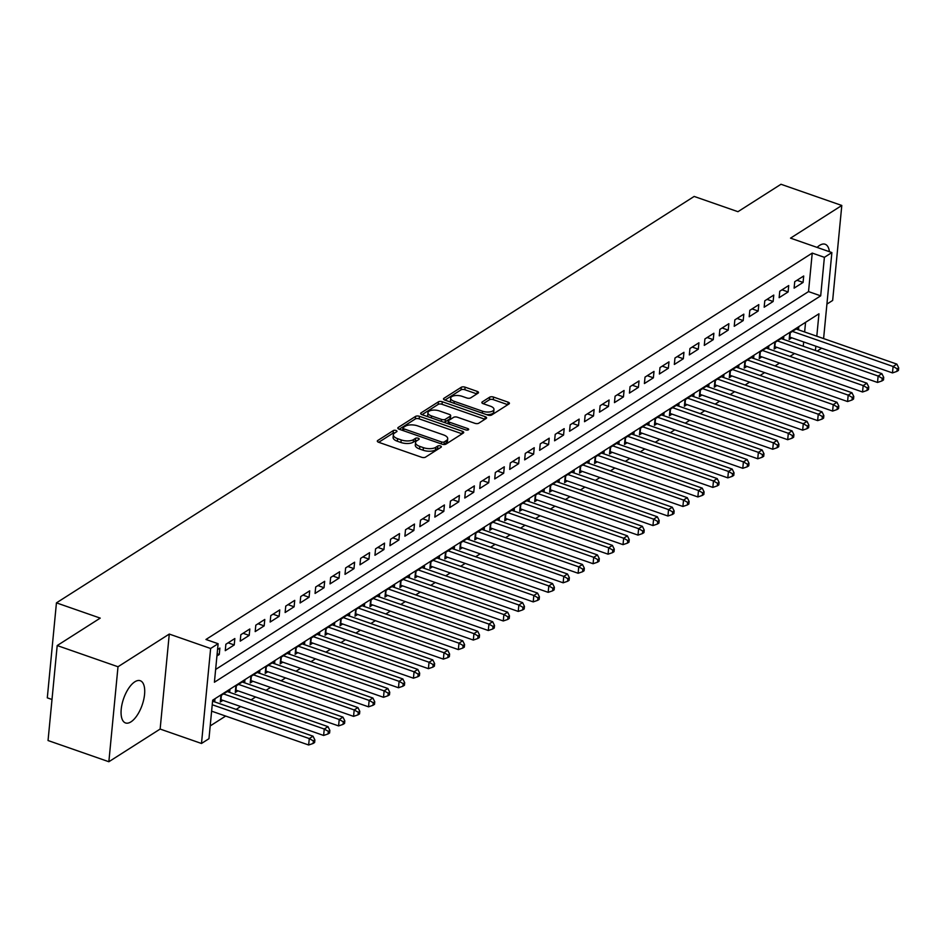 <?xml version="1.0" encoding="UTF-8"?>
<svg xmlns="http://www.w3.org/2000/svg" width="946" height="946" viewBox="0 0 946 946"><rect width="100%" height="100%" fill="white"/><g stroke="black" fill="none" stroke-linecap="round" stroke-linejoin="round"><path stroke-width="1.42" d="M396.043 430.489A1.975 0.863 5.5 0 0 393.347 430.56L377.726 440.517A2.814 1.23 5.5 0 0 377.312 441.073A2.814 1.23 5.5 0 0 378.648 442.279L421.62 457.261A2.814 1.23 5.5 0 0 425.487 457.155L441.096 447.21A1.975 0.863 5.5 0 0 441.38 446.819A1.975 0.863 5.5 0 0 440.458 445.968A1.975 0.863 5.5 0 0 437.75 446.039L435.728 447.328A9.011 3.938 5.5 0 1 423.394 447.659L419.811 446.417A9.011 3.938 5.5 0 1 415.542 442.551A9.011 3.938 5.5 0 1 416.867 440.753L418.889 439.464A1.975 0.863 5.5 0 0 419.184 439.074A1.975 0.863 5.5 0 0 418.25 438.235A1.975 0.863 5.5 0 0 415.542 438.305L413.532 439.594A9.011 3.938 5.5 0 1 401.187 439.925L397.604 438.672A9.011 3.938 5.5 0 1 393.335 434.817A9.011 3.938 5.5 0 1 394.659 433.02L396.681 431.731A1.975 0.863 5.5 0 0 396.977 431.329A1.975 0.863 5.5 0 0 396.043 430.489M394.908 432.866A1.975 0.863 5.5 0 0 393.098 433.126L378.707 442.302M439.311 448.345A1.975 0.863 5.5 0 0 437.501 448.605L435.479 449.894L435.728 447.328M417.115 440.6A1.975 0.863 5.5 0 0 415.294 440.871L413.284 442.16L413.532 439.594M829.417 251.707A22.361 9.815 109.2 0 0 825.125 244.245A22.361 9.815 109.2 0 0 819.697 245.333A22.361 9.815 109.2 0 0 817.131 247.414M134.817 681.818A22.361 9.815 109.2 0 0 122.069 704.013A22.361 9.815 109.2 0 0 125.534 722.957A22.361 9.815 109.2 0 0 130.962 721.857A22.361 9.815 109.2 0 0 143.709 699.662A22.361 9.815 109.2 0 0 140.256 680.718A22.361 9.815 109.2 0 0 134.817 681.818M478.097 393.146A2.814 1.23 5.5 0 0 478.51 392.578A2.814 1.23 5.5 0 0 477.174 391.372L465.125 387.174A2.814 1.23 5.5 0 0 461.27 387.269L443.922 398.325A2.814 1.23 5.5 0 0 443.508 398.881A2.814 1.23 5.5 0 0 444.845 400.087L487.817 415.069A2.814 1.23 5.5 0 0 491.684 414.975L509.019 403.918A2.814 1.23 5.5 0 0 509.433 403.363A2.814 1.23 5.5 0 0 508.097 402.156L493.54 397.072A2.814 1.23 5.5 0 0 489.673 397.178L482.259 401.908A2.814 1.23 5.5 0 0 481.845 402.476A2.814 1.23 5.5 0 0 483.17 403.682L490.395 406.189A7.533 3.287 5.5 0 1 493.966 409.417A7.533 3.287 5.5 0 1 482.531 411.203L454.246 401.341A7.533 3.287 5.5 0 1 450.686 398.112A7.533 3.287 5.5 0 1 462.109 396.327L466.816 397.97A2.814 1.23 5.5 0 0 470.682 397.876L478.097 393.146M215.641 669.449L808.523 291.593L812.236 253.09L824.392 257.324L831.877 252.558L823.599 338.573M57.198 645.55L118.002 666.753L108.861 761.731L48.045 740.529L57.198 645.55L100.229 618.116L56.441 602.862L694.163 196.437L737.951 211.691L780.982 184.269L841.798 205.471L790.525 238.144L831.877 252.558M108.861 761.731L160.134 729.059L169.275 634.068L118.002 666.753M169.275 634.068L210.627 648.495L218.112 643.718L214.411 682.232L820.69 295.838L824.392 257.324M812.236 253.09L205.956 639.484L218.112 643.718M419.421 416.299A2.814 1.23 5.5 0 0 415.566 416.394L398.231 427.45A2.814 1.23 5.5 0 0 397.817 428.006A2.814 1.23 5.5 0 0 399.141 429.212L442.125 444.194A2.814 1.23 5.5 0 0 445.98 444.1L463.315 433.043A2.814 1.23 5.5 0 0 463.729 432.488A2.814 1.23 5.5 0 0 462.405 431.281L419.421 416.299L419.173 418.865A2.814 1.23 5.5 0 0 415.318 418.96L399.2 429.236M421.076 412.882L438.412 401.837A2.814 1.23 5.5 0 1 442.267 401.731L485.251 416.713A2.814 1.23 5.5 0 1 486.587 417.919A2.814 1.23 5.5 0 1 486.173 418.487L478.747 423.217A2.814 1.23 5.5 0 1 474.892 423.311L457.462 417.245A2.814 1.23 5.5 0 0 453.607 417.34L448.676 420.485A2.814 1.23 5.5 0 0 448.262 421.041A2.814 1.23 5.5 0 0 449.598 422.247L467.75 428.573A1.975 0.863 5.5 0 1 468.684 429.425A1.975 0.863 5.5 0 1 465.692 429.886L421.999 414.655A2.814 1.23 5.5 0 1 420.663 413.449A2.814 1.23 5.5 0 1 421.076 412.882L420.958 414.076M826.91 304.104L832.657 300.45L841.798 205.471M798.519 329.835L798.755 327.34L789.78 333.063L789.165 339.472L791.778 337.805M783.548 339.378L783.785 336.871L774.809 342.606L774.195 349.015L776.808 347.348M768.578 348.92L768.814 346.413L759.839 352.137L759.224 358.558L761.837 356.89M753.607 358.451L753.856 355.956L744.869 361.679L744.254 368.1L746.867 366.433M738.637 367.994L738.885 365.499L729.898 371.222L729.283 377.643L731.897 375.976M723.666 377.537L723.915 375.042L714.928 380.765L714.313 387.186L716.926 385.507M708.696 387.08L708.944 384.584L699.957 390.308L699.342 396.717L701.956 395.05M693.725 396.622L693.974 394.115L684.987 399.839L684.372 406.26L686.985 404.592M678.755 406.153L679.003 403.658L670.016 409.382L669.401 415.802L672.015 414.135M663.785 415.696L664.033 413.201L655.046 418.924L654.431 425.345L657.056 423.678M648.826 425.239L649.062 422.744L640.075 428.467L639.461 434.888L642.086 433.209M633.855 434.782L634.092 432.287L625.105 438.01L624.49 444.419L627.115 442.752M618.885 444.324L619.122 441.817L610.135 447.541L609.52 453.962L612.145 452.294M603.915 453.855L604.151 451.36L595.164 457.084L594.549 463.505L597.174 461.837M588.944 463.398L589.181 460.903L580.205 466.626L579.579 473.047L582.204 471.38M573.974 472.941L574.21 470.446L565.235 476.169L564.608 482.59L567.233 480.911M559.003 482.484L559.24 479.989L550.265 485.712L549.638 492.121L552.263 490.454M544.033 492.026L544.269 489.52L535.294 495.243L534.667 501.664L537.293 499.996M529.062 501.569L529.299 499.062L520.324 504.786L519.697 511.207L522.322 509.539M514.092 511.1L514.328 508.605L505.353 514.328L504.726 520.749L507.352 519.082M499.121 520.643L499.358 518.148L490.383 523.871L489.768 530.292L492.381 528.613M484.151 530.186L484.387 527.691L475.412 533.414L474.797 539.823L477.411 538.156M469.181 539.728L469.417 537.222L460.442 542.957L459.827 549.366L462.44 547.699M454.21 549.271L454.458 546.764L445.471 552.488L444.857 558.909L447.47 557.241M439.24 558.802L439.488 556.307L430.501 562.03L429.886 568.451L432.499 566.784M424.269 568.345L424.518 565.85L415.531 571.573L414.916 577.994L417.529 576.315M409.299 577.888L409.547 575.393L400.56 581.116L399.945 587.525L402.558 585.858M394.328 587.431L394.577 584.924L385.59 590.659L384.975 597.068L387.588 595.401M379.358 596.973L379.606 594.466L370.619 600.19L370.004 606.611L372.618 604.943M364.387 606.504L364.636 604.009L355.649 609.732L355.034 616.153L357.659 614.486M349.429 616.047L349.665 613.552L340.678 619.275L340.063 625.696L342.689 624.029M334.458 625.59L334.695 623.095L325.708 628.818L325.093 635.239L327.718 633.56M319.488 635.133L319.724 632.638L310.737 638.361L310.122 644.77L312.748 643.103M304.517 644.675L304.754 642.168L295.767 647.892L295.152 654.313L297.777 652.645M289.547 654.206L289.783 651.711L280.808 657.435L280.182 663.856L282.807 662.188M274.577 663.749L274.813 661.254L265.838 666.977L265.211 673.398L267.836 671.731M259.606 673.292L259.843 670.797L250.867 676.52L250.241 682.941L252.866 681.262M244.636 682.835L244.872 680.34L235.897 686.063L235.27 692.472L237.895 690.805M229.665 692.377L229.902 689.87L220.926 695.594L220.3 702.015L222.925 700.347M216.93 655.968L219.259 654.49L219.874 648.069L217.556 649.559M234.845 638.538L225.869 644.261L225.254 650.671L234.23 644.947L234.845 638.538M249.815 628.995L240.84 634.719L240.213 641.14L249.2 635.405L249.815 628.995M264.785 619.453L255.81 625.176L255.184 631.597L264.171 625.874L264.785 619.453M279.756 609.91L270.781 615.633L270.154 622.054L279.141 616.331L279.756 609.91M294.726 600.367L285.751 606.09L285.124 612.511L294.111 606.788L294.726 600.367M309.697 590.836L300.722 596.559L300.095 602.969L309.082 597.245L309.697 590.836M324.667 581.293L315.68 587.017L315.065 593.438L324.052 587.703L324.667 581.293M339.638 571.751L330.651 577.474L330.036 583.895L339.023 578.172L339.638 571.751M354.608 562.208L345.621 567.931L345.006 574.352L353.993 568.629L354.608 562.208M369.579 552.665L360.592 558.388L359.977 564.809L368.964 559.086L369.579 552.665M384.549 543.122L375.562 548.857L374.947 555.267L383.934 549.543L384.549 543.122M399.519 533.591L390.532 539.315L389.918 545.724L398.905 540L399.519 533.591M414.49 524.049L405.503 529.772L404.888 536.193L413.863 530.47L414.49 524.049M429.46 514.506L420.473 520.229L419.858 526.65L428.834 520.927L429.46 514.506M444.431 504.963L435.444 510.686L434.829 517.107L443.804 511.384L444.431 504.963M459.401 495.42L450.414 501.155L449.799 507.564L458.775 501.841L459.401 495.42M474.372 485.889L465.385 491.613L464.77 498.022L473.745 492.298L474.372 485.889M489.33 476.346L480.355 482.07L479.74 488.491L488.715 482.767L489.33 476.346M504.301 466.804L495.326 472.527L494.711 478.948L503.686 473.225L504.301 466.804M519.271 457.261L510.296 462.984L509.681 469.405L518.656 463.682L519.271 457.261M534.242 447.718L525.267 453.441L524.652 459.862L533.627 454.139L534.242 447.718M549.212 438.187L540.237 443.911L539.61 450.32L548.597 444.596L549.212 438.187M564.183 428.644L555.207 434.368L554.581 440.789L563.568 435.065L564.183 428.644M579.153 419.102L570.178 424.825L569.551 431.246L578.538 425.523L579.153 419.102M594.123 409.559L585.148 415.282L584.522 421.703L593.509 415.98L594.123 409.559M609.094 400.016L600.119 405.739L599.492 412.16L608.479 406.437L609.094 400.016M624.064 390.485L615.077 396.208L614.462 402.618L623.449 396.894L624.064 390.485M639.035 380.942L630.048 386.666L629.433 393.087L638.42 387.352L639.035 380.942M654.005 371.4L645.018 377.123L644.403 383.544L653.39 377.821L654.005 371.4M668.976 361.857L659.989 367.58L659.374 374.001L668.361 368.278L668.976 361.857M683.946 352.314L674.959 358.037L674.344 364.458L683.331 358.735L683.946 352.314M698.917 342.783L689.93 348.506L689.315 354.916L698.302 349.192L698.917 342.783M713.887 333.24L704.9 338.964L704.285 345.385L713.26 339.649L713.887 333.24M728.858 323.698L719.871 329.421L719.256 335.842L728.231 330.119L728.858 323.698M743.828 314.155L734.841 319.878L734.226 326.299L743.201 320.576L743.828 314.155M758.798 304.612L749.811 310.335L749.197 316.756L758.172 311.033L758.798 304.612M773.769 295.069L764.782 300.804L764.167 307.214L773.142 301.49L773.769 295.069M788.728 285.538L779.752 291.262L779.137 297.671L788.113 291.947L788.728 285.538M794.108 288.14L803.083 282.416L803.698 275.996L794.723 281.719L794.108 288.14M210.201 725.925L225.668 716.063M236.145 709.394L240.639 706.52M251.116 699.851L255.609 696.989M266.086 690.308L270.58 687.446M281.057 680.765L285.55 677.904M296.027 671.234L300.521 668.361M310.998 661.692L315.491 658.818M325.968 652.149L330.461 649.275M340.938 642.606L345.432 639.744M355.897 633.063L360.402 630.202M370.867 623.532L375.373 620.659M385.838 613.989L390.343 611.116M400.808 604.447L405.314 601.573M415.779 594.904L420.284 592.042M430.749 585.361L435.255 582.5M445.72 575.83L450.225 572.957M460.69 566.287L465.196 563.414M475.661 556.745L480.166 553.871M490.631 547.202L495.136 544.34M505.602 537.659L510.107 534.797M520.572 528.116L525.065 525.255M535.542 518.585L540.036 515.712M550.513 509.043L555.006 506.169M565.483 499.5L569.977 496.638M580.454 489.957L584.947 487.095M595.424 480.414L599.918 477.553M610.395 470.883L614.888 468.01M625.365 461.341L629.859 458.467M640.336 451.798L644.829 448.936M655.294 442.255L659.8 439.393M670.265 432.712L674.77 429.851M685.235 423.181L689.74 420.308M700.206 413.639L704.711 410.765M715.176 404.096L719.681 401.222M730.146 394.553L734.652 391.691M745.117 385.01L749.622 382.149M760.087 375.479L764.593 372.606M775.058 365.936L779.563 363.063M790.028 356.394L794.534 353.52M803.26 346.248L803.674 341.955M804.632 331.963L805.566 322.338M214.695 701.908L214.931 699.413L212.614 700.891M56.441 602.862L47.3 697.841L51.995 699.484M821.66 348.223L817.167 351.096M816.8 336.208L818.952 313.8L212.673 700.194L208.971 738.696L201.486 743.473L210.627 648.495M160.134 729.059L201.486 743.473M815.428 350.481L815.842 346.201M808.523 291.593L820.69 295.838M219.259 654.49L217.154 653.757M234.23 644.947L228.116 642.819M249.2 635.405L243.087 633.276M264.171 625.874L258.057 623.745M279.141 616.331L273.027 614.202M294.111 606.788L287.998 604.66M309.082 597.245L302.968 595.117M324.052 587.703L317.939 585.574M339.023 578.172L332.909 576.043M353.993 568.629L347.88 566.5M368.964 559.086L362.85 556.958M383.934 549.543L377.821 547.415M398.905 540L392.791 537.872M413.863 530.47L407.761 528.329M428.834 520.927L422.732 518.798M443.804 511.384L437.702 509.255M458.775 501.841L452.673 499.713M473.745 492.298L467.643 490.17M488.715 482.767L482.614 480.627M503.686 473.225L497.572 471.096M518.656 463.682L512.543 461.553M533.627 454.139L527.513 452.011M548.597 444.596L542.484 442.468M563.568 435.065L557.454 432.925M578.538 425.523L572.425 423.394M593.509 415.98L587.395 413.851M608.479 406.437L602.365 404.309M623.449 396.894L617.336 394.766M638.42 387.352L632.306 385.223M653.39 377.821L647.277 375.692M668.361 368.278L662.247 366.149M683.331 358.735L677.218 356.607M698.302 349.192L692.188 347.064M713.26 339.649L707.159 337.521M728.231 330.119L722.129 327.99M743.201 320.576L737.1 318.447M758.172 311.033L752.07 308.904M773.142 301.49L767.04 299.362M788.113 291.947L782.011 289.819M803.083 282.416L796.97 280.276M393.335 434.817L393.098 437.383A9.011 3.938 5.5 0 0 397.355 441.238L397.604 438.672M413.284 442.16A9.011 3.938 5.5 0 1 400.938 442.492L397.355 441.238M415.542 442.551L415.294 445.128A9.011 3.938 5.5 0 0 419.563 448.983L419.811 446.417M435.479 449.894A9.011 3.938 5.5 0 1 423.146 450.237L419.563 448.983M462.097 433.824L419.173 418.865M403.185 427.58A1.975 0.863 5.5 0 0 402.901 427.982A1.975 0.863 5.5 0 0 403.824 428.822L441.557 441.971A1.975 0.863 5.5 0 0 444.253 441.9L446.382 440.54A9.011 3.938 5.5 0 0 447.706 438.743A9.011 3.938 5.5 0 0 443.449 434.876L417.659 425.889A9.011 3.938 5.5 0 0 405.314 426.22L403.185 427.58M443.922 444.514A1.975 0.863 5.5 0 0 444.005 444.466L444.253 441.9M447.706 438.743L447.458 441.309A9.011 3.938 5.5 0 1 446.134 443.106L444.005 444.466M422.046 414.679L438.164 404.403L438.412 401.837M484.943 419.255L442.03 404.297A2.814 1.23 5.5 0 0 438.164 404.403M448.262 421.041L448.026 423.607A2.814 1.23 5.5 0 0 448.026 423.725M439.37 410.931A7.533 3.287 5.5 0 0 427.947 412.716A7.533 3.287 5.5 0 0 431.518 415.944L441.486 419.421A2.814 1.23 5.5 0 0 445.341 419.315L450.261 416.181A2.814 1.23 5.5 0 0 450.674 415.613A2.814 1.23 5.5 0 0 449.338 414.407L439.37 410.931M427.947 412.716L427.698 415.282A7.533 3.287 5.5 0 0 428.42 416.89M443.828 422.271A2.814 1.23 5.5 0 0 445.093 421.881L445.341 419.315M450.674 415.613L450.426 418.179A2.814 1.23 5.5 0 1 450.012 418.747L445.093 421.881M450.686 398.112L450.438 400.678A7.533 3.287 5.5 0 0 451.147 402.287M486.398 414.585A7.533 3.287 5.5 0 0 493.717 411.983L493.966 409.417M507.801 404.699L493.292 399.638A2.814 1.23 5.5 0 0 489.425 399.744L483.229 403.694M476.879 393.914L464.876 389.74A2.814 1.23 5.5 0 0 461.021 389.835L444.904 400.111M211.62 711.167L308.656 744.999L309.283 738.578L313.02 736.189L212.578 701.175M212.235 704.746L309.283 738.578L313.374 740.884L313.126 743.461L314.628 742.504L314.876 739.938L313.374 740.884M313.02 736.189L314.876 739.938M313.126 743.461L308.656 744.999M220.548 699.543A2.862 1.253 -174.5 0 1 220.974 699.673L323.627 735.456L324.253 729.035L327.99 726.646L227.288 691.55M223.54 693.926L324.253 729.035L328.345 731.353L328.096 733.919L329.598 732.961L329.847 730.395L328.345 731.353M327.99 726.646L329.847 730.395M328.096 733.919L323.627 735.456M235.519 690.001A2.862 1.253 -174.5 0 1 235.944 690.131L338.597 725.913L339.224 719.492L342.96 717.115L242.259 682.007M238.51 684.384L339.224 719.492L343.315 721.81L343.067 724.376L344.569 723.418L344.817 720.852L343.315 721.81M342.96 717.115L344.817 720.852M343.067 724.376L338.597 725.913M250.489 680.458A2.862 1.253 -174.5 0 1 250.915 680.588L353.568 716.37L354.194 709.949L357.931 707.573L257.229 672.464M253.481 674.853L354.194 709.949L358.286 712.267L358.037 714.833L359.539 713.875L359.787 711.309L358.286 712.267M357.931 707.573L359.787 711.309M358.037 714.833L353.568 716.37M265.448 670.915A2.862 1.253 -174.5 0 1 265.885 671.045L368.538 706.828L369.153 700.418L372.901 698.03L272.2 662.921M268.451 665.31L369.153 700.418L373.256 702.724L373.008 705.29L374.51 704.344L374.758 701.778L373.256 702.724M372.901 698.03L374.758 701.778M373.008 705.29L368.538 706.828M280.418 661.372A2.862 1.253 -174.5 0 1 280.856 661.502L383.508 697.297L384.123 690.876L387.872 688.487L287.17 653.379M283.422 655.767L384.123 690.876L388.227 693.182L387.978 695.748L389.48 694.802L389.728 692.236L388.227 693.182M387.872 688.487L389.728 692.236M387.978 695.748L383.508 697.297M295.389 651.841A2.862 1.253 -174.5 0 1 295.826 651.971L398.479 687.754L399.094 681.333L402.842 678.944L302.129 643.848M298.392 646.224L399.094 681.333L403.197 683.651L402.949 686.217L404.45 685.259L404.699 682.693L403.197 683.651M402.842 678.944L404.699 682.693M402.949 686.217L398.479 687.754M310.359 642.299A2.862 1.253 -174.5 0 1 310.796 642.429L413.449 678.211L414.064 671.79L417.813 669.413L317.099 634.305M313.363 636.682L414.064 671.79L418.167 674.108L417.919 676.674L419.421 675.716L419.669 673.15L418.167 674.108M417.813 669.413L419.669 673.15M417.919 676.674L413.449 678.211M325.329 632.756A2.862 1.253 -174.5 0 1 325.767 632.886L428.42 668.668L429.035 662.247L432.783 659.87L332.07 624.762M328.333 627.151L429.035 662.247L433.138 664.565L432.89 667.131L434.391 666.173L434.64 663.607L433.138 664.565M432.783 659.87L434.64 663.607M432.89 667.131L428.42 668.668M340.3 623.213A2.862 1.253 -174.5 0 1 340.737 623.343L443.39 659.125L444.005 652.716L447.754 650.328L347.04 615.219M343.303 617.608L444.005 652.716L448.108 655.022L447.86 657.588L449.362 656.642L449.61 654.064L448.108 655.022M447.754 650.328L449.61 654.064M447.86 657.588L443.39 659.125M355.27 613.67A2.862 1.253 -174.5 0 1 355.708 613.8L458.361 649.595L458.976 643.174L462.724 640.785L362.011 605.677M358.274 608.065L458.976 643.174L463.079 645.479L462.831 648.045L464.332 647.099L464.569 644.533L463.079 645.479M462.724 640.785L464.569 644.533M462.831 648.045L458.361 649.595M370.241 604.139A2.862 1.253 -174.5 0 1 370.678 604.269L473.331 640.052L473.946 633.631L477.695 631.242L376.981 596.134M373.244 598.522L473.946 633.631L478.049 635.948L477.801 638.515L479.303 637.557L479.539 634.991L478.049 635.948M477.695 631.242L479.539 634.991M477.801 638.515L473.331 640.052M385.211 594.596A2.862 1.253 -174.5 0 1 385.649 594.727L488.302 630.509L488.916 624.088L492.665 621.699L391.951 586.603M388.215 588.98L488.916 624.088L493.02 626.406L492.771 628.972L494.261 628.014L494.51 625.448L493.02 626.406M492.665 621.699L494.51 625.448M492.771 628.972L488.302 630.509M400.182 585.054A2.862 1.253 -174.5 0 1 400.619 585.184L503.272 620.966L503.887 614.545L507.635 612.168L406.922 577.06M403.185 579.449L503.887 614.545L507.99 616.863L507.742 619.429L509.232 618.471L509.48 615.905L507.99 616.863M507.635 612.168L509.48 615.905M507.742 619.429L503.272 620.966M415.152 575.511A2.862 1.253 -174.5 0 1 415.59 575.641L518.242 611.423L518.857 605.014L522.594 602.626L421.892 567.517M418.156 569.906L518.857 605.014L522.961 607.32L522.712 609.886L524.202 608.94L524.451 606.362L522.961 607.32M522.594 602.626L524.451 606.362M522.712 609.886L518.242 611.423M430.123 565.968A2.862 1.253 -174.5 0 1 430.56 566.098L533.213 601.893L533.828 595.472L537.565 593.083L436.863 557.974M433.126 560.363L533.828 595.472L537.931 597.777L537.683 600.343L539.173 599.397L539.421 596.831L537.931 597.777M537.565 593.083L539.421 596.831M537.683 600.343L533.213 601.893M445.093 556.425A2.862 1.253 -174.5 0 1 445.531 556.555L548.183 592.35L548.798 585.929L552.535 583.54L451.833 548.432M448.085 550.82L548.798 585.929L552.902 588.246L552.653 590.812L554.143 589.855L554.391 587.289L552.902 588.246M552.535 583.54L554.391 587.289M552.653 590.812L548.183 592.35M460.063 546.894A2.862 1.253 -174.5 0 1 460.501 547.025L563.154 582.807L563.769 576.386L567.505 573.997L466.804 538.901M463.055 541.278L563.769 576.386L567.872 578.704L567.624 581.27L569.114 580.312L569.362 577.746L567.872 578.704M567.505 573.997L569.362 577.746M567.624 581.27L563.154 582.807M475.034 537.352A2.862 1.253 -174.5 0 1 475.471 537.482L578.124 573.264L578.739 566.843L582.476 564.466L481.774 529.358M478.026 531.747L578.739 566.843L582.831 569.161L582.594 571.727L584.084 570.769L584.332 568.203L582.831 569.161M582.476 564.466L584.332 568.203M582.594 571.727L578.124 573.264M490.004 527.809A2.862 1.253 -174.5 0 1 490.442 527.939L593.083 563.721L593.71 557.312L597.446 554.924L496.745 519.815M492.996 522.204L593.71 557.312L597.801 559.618L597.565 562.184L599.055 561.226L599.303 558.66L597.801 559.618M597.446 554.924L599.303 558.66M597.565 562.184L593.083 563.721M504.975 518.266A2.862 1.253 -174.5 0 1 505.401 518.396L608.053 554.179L608.68 547.769L612.417 545.381L511.715 510.272M507.967 512.661L608.68 547.769L612.772 550.075L612.523 552.641L614.025 551.695L614.273 549.129L612.772 550.075M612.417 545.381L614.273 549.129M612.523 552.641L608.053 554.179M519.945 508.723A2.862 1.253 -174.5 0 1 520.371 508.853L623.024 544.648L623.651 538.227L627.387 535.838L526.686 500.73M522.937 503.118L623.651 538.227L627.742 540.533L627.494 543.11L628.995 542.153L629.244 539.587L627.742 540.533M627.387 535.838L629.244 539.587M627.494 543.11L623.024 544.648M534.916 499.192A2.862 1.253 -174.5 0 1 535.341 499.322L637.994 535.105L638.621 528.684L642.358 526.295L541.656 491.199M537.907 493.576L638.621 528.684L642.712 531.002L642.464 533.568L643.966 532.61L644.214 530.044L642.712 531.002M642.358 526.295L644.214 530.044M642.464 533.568L637.994 535.105M549.886 489.65A2.862 1.253 -174.5 0 1 550.312 489.78L652.965 525.562L653.591 519.141L657.328 516.764L556.626 481.656M552.878 484.033L653.591 519.141L657.683 521.459L657.435 524.025L658.936 523.067L659.185 520.501L657.683 521.459M657.328 516.764L659.185 520.501M657.435 524.025L652.965 525.562M564.845 480.107A2.862 1.253 -174.5 0 1 565.282 480.237L667.935 516.019L668.55 509.61L672.299 507.222L571.597 472.113M567.848 474.502L668.55 509.61L672.653 511.916L672.405 514.482L673.907 513.524L674.155 510.958L672.653 511.916M672.299 507.222L674.155 510.958M672.405 514.482L667.935 516.019M579.815 470.564A2.862 1.253 -174.5 0 1 580.253 470.694L682.906 506.477L683.52 500.067L687.269 497.679L586.567 462.57M582.819 464.959L683.52 500.067L687.624 502.373L687.375 504.939L688.877 503.993L689.126 501.427L687.624 502.373M687.269 497.679L689.126 501.427M687.375 504.939L682.906 506.477M594.786 461.021A2.862 1.253 -174.5 0 1 595.223 461.151L697.876 496.946L698.491 490.525L702.239 488.136L601.526 453.028M597.789 455.416L698.491 490.525L702.594 492.831L702.346 495.408L703.848 494.451L704.096 491.885L702.594 492.831M702.239 488.136L704.096 491.885M702.346 495.408L697.876 496.946M609.756 451.49A2.862 1.253 -174.5 0 1 610.194 451.62L712.846 487.403L713.461 480.982L717.21 478.593L616.496 443.497M612.76 445.873L713.461 480.982L717.565 483.3L717.316 485.866L718.818 484.908L719.066 482.342L717.565 483.3M717.21 478.593L719.066 482.342M717.316 485.866L712.846 487.403M624.727 441.948A2.862 1.253 -174.5 0 1 625.164 442.078L727.817 477.86L728.432 471.439L732.18 469.062L631.467 433.954M627.73 436.331L728.432 471.439L732.535 473.757L732.287 476.323L733.789 475.365L734.037 472.799L732.535 473.757M732.18 469.062L734.037 472.799M732.287 476.323L727.817 477.86M639.697 432.405A2.862 1.253 -174.5 0 1 640.135 432.535L742.787 468.317L743.402 461.896L747.151 459.52L646.437 424.411M642.701 426.8L743.402 461.896L747.506 464.214L747.257 466.78L748.759 465.822L749.007 463.256L747.506 464.214M747.151 459.52L749.007 463.256M747.257 466.78L742.787 468.317M654.667 422.862A2.862 1.253 -174.5 0 1 655.105 422.992L757.758 458.775L758.373 452.365L762.121 449.977L661.408 414.868M657.671 417.257L758.373 452.365L762.476 454.671L762.228 457.237L763.729 456.291L763.966 453.725L762.476 454.671M762.121 449.977L763.966 453.725M762.228 457.237L757.758 458.775M669.638 413.319A2.862 1.253 -174.5 0 1 670.075 413.449L772.728 449.244L773.343 442.823L777.092 440.434L676.378 405.326M672.641 407.714L773.343 442.823L777.446 445.128L777.198 447.695L778.688 446.749L778.936 444.182L777.446 445.128M777.092 440.434L778.936 444.182M777.198 447.695L772.728 449.244M684.608 403.788A2.862 1.253 -174.5 0 1 685.046 403.918L787.699 439.701L788.314 433.28L792.062 430.891L691.349 395.795M687.612 398.171L788.314 433.28L792.417 435.598L792.169 438.164L793.659 437.206L793.907 434.64L792.417 435.598M792.062 430.891L793.907 434.64M792.169 438.164L787.699 439.701M699.579 394.245A2.862 1.253 -174.5 0 1 700.016 394.376L802.669 430.158L803.284 423.737L807.033 421.36L706.319 386.252M702.582 388.629L803.284 423.737L807.387 426.055L807.139 428.621L808.629 427.663L808.877 425.097L807.387 426.055M807.033 421.36L808.877 425.097M807.139 428.621L802.669 430.158M714.549 384.703A2.862 1.253 -174.5 0 1 714.987 384.833L817.64 420.615L818.255 414.194L821.991 411.817L721.29 376.709M717.553 379.098L818.255 414.194L822.358 416.512L822.109 419.078L823.599 418.12L823.848 415.554L822.358 416.512M821.991 411.817L823.848 415.554M822.109 419.078L817.64 420.615M729.52 375.16A2.862 1.253 -174.5 0 1 729.957 375.29L832.61 411.072L833.225 404.663L836.962 402.275L736.26 367.166M732.523 369.555L833.225 404.663L837.328 406.969L837.08 409.535L838.57 408.589L838.818 406.011L837.328 406.969M836.962 402.275L838.818 406.011M837.08 409.535L832.61 411.072M744.49 365.617A2.862 1.253 -174.5 0 1 744.928 365.747L847.581 401.542L848.195 395.121L851.932 392.732L751.23 357.623M747.482 360.012L848.195 395.121L852.299 397.426L852.05 399.992L853.54 399.046L853.789 396.48L852.299 397.426M851.932 392.732L853.789 396.48M852.05 399.992L847.581 401.542M759.461 356.086A2.862 1.253 -174.5 0 1 759.898 356.216L862.551 391.999L863.166 385.578L866.903 383.189L766.201 348.081M762.452 350.469L863.166 385.578L867.269 387.895L867.021 390.462L868.511 389.504L868.759 386.938L867.269 387.895M866.903 383.189L868.759 386.938M867.021 390.462L862.551 391.999M774.431 346.543A2.862 1.253 -174.5 0 1 774.869 346.674L877.521 382.456L878.136 376.035L881.873 373.658L781.171 338.55M777.423 340.927L878.136 376.035L882.228 378.353L881.991 380.919L883.481 379.961L883.73 377.395L882.228 378.353M881.873 373.658L883.73 377.395M881.991 380.919L877.521 382.456M789.402 337.001A2.862 1.253 -174.5 0 1 789.839 337.131L892.48 372.913L893.107 366.492L896.843 364.115L796.142 329.007M792.393 331.396L893.107 366.492L897.198 368.81L896.962 371.376L898.452 370.418L898.7 367.852L897.198 368.81M896.843 364.115L898.7 367.852M896.962 371.376L892.48 372.913M393.098 433.126L393.347 430.56M437.501 448.605L437.75 446.039M415.294 440.871L415.542 438.305M400.938 442.492L401.187 439.925M423.146 450.237L423.394 447.659M377.62 441.699L377.726 440.517M462.156 433.788L462.405 431.281M398.112 428.644L398.231 427.45M415.318 418.96L415.566 416.394M403.635 430.785L403.824 428.822M441.368 443.934L441.557 441.971M446.134 443.106L446.382 440.54M442.03 404.297L442.267 401.731M485.014 419.22L485.251 416.713M449.409 424.21L449.598 422.247M467.608 430.075L467.75 428.573M431.329 417.907L431.518 415.944M441.297 421.384L441.486 419.421M450.012 418.747L450.261 416.181M454.056 403.303L454.246 401.341M482.354 413.166L482.531 411.203M482.141 403.102L482.259 401.908M489.425 399.744L489.673 397.178M493.292 399.638L493.54 397.072M507.86 404.663L508.097 402.156M443.816 399.519L443.922 398.325M461.021 389.835L461.27 387.269M464.876 389.74L465.125 387.174M476.938 393.879L477.174 391.372M220.974 699.673L221.399 695.298M235.944 690.131L236.37 685.755M250.915 680.588L251.34 676.213M265.885 671.045L266.311 666.67M280.856 661.502L281.281 657.139M295.826 651.971L296.252 647.596M310.796 642.429L311.222 638.053M325.767 632.886L326.193 628.511M340.737 623.343L341.163 618.968M355.708 613.8L356.134 609.425M370.678 604.269L371.104 599.894M385.649 594.727L386.063 590.351M400.619 585.184L401.033 580.809M415.59 575.641L416.004 571.266M430.56 566.098L430.974 561.723M445.531 556.555L445.944 552.192M460.501 547.025L460.915 542.649M475.471 537.482L475.885 533.106M490.442 527.939L490.856 523.564M505.401 518.396L505.826 514.021M520.371 508.853L520.797 504.49M535.341 499.322L535.767 494.947M550.312 489.78L550.738 485.404M565.282 480.237L565.708 475.862M580.253 470.694L580.678 466.319M595.223 461.151L595.649 456.788M610.194 451.62L610.619 447.245M625.164 442.078L625.59 437.702M640.135 432.535L640.56 428.16M655.105 422.992L655.531 418.617M670.075 413.449L670.501 409.086M685.046 403.918L685.46 399.543M700.016 394.376L700.43 390M714.987 384.833L715.401 380.458M729.957 375.29L730.371 370.915M744.928 365.747L745.342 361.372M759.898 356.216L760.312 351.841M774.869 346.674L775.282 342.298M789.839 337.131L790.253 332.755M402.665 430.442L402.901 427.982"/></g></svg>
